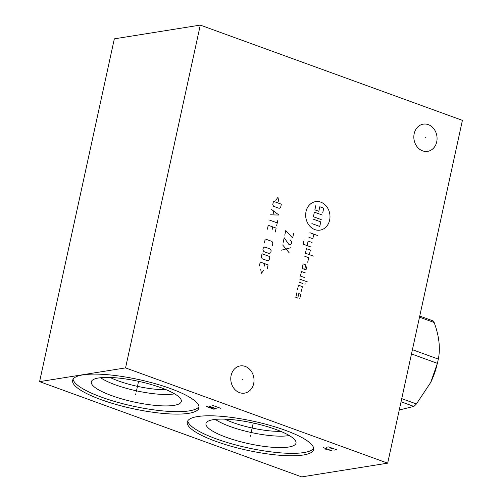 <?xml version="1.0" encoding="UTF-8"?>
<svg xmlns="http://www.w3.org/2000/svg" width="502" height="502" viewBox="0 0 502 502"><rect width="100%" height="100%" fill="white"/><g stroke="black" fill="none" stroke-linecap="round" stroke-linejoin="round"><path stroke-width="0.75" d="M125.55 367.897L39.589 381.639L114.33 38.842L200.292 25.1L125.55 367.897L387.669 463.158L301.708 476.9L39.589 381.639M82.899 374.887A64.645 14.847 12.3 0 1 155.388 383.716A64.645 14.847 12.3 0 1 198.943 407.881A64.645 14.847 12.3 0 1 188.664 413.328A64.645 14.847 12.3 0 1 116.169 404.499A64.645 14.847 12.3 0 1 72.614 380.334A64.645 14.847 12.3 0 1 82.899 374.887M197.575 416.566A64.645 14.847 12.3 0 1 270.07 425.395A64.645 14.847 12.3 0 1 313.618 449.554A64.645 14.847 12.3 0 1 303.34 455A64.645 14.847 12.3 0 1 230.845 446.171A64.645 14.847 12.3 0 1 187.29 422.013A64.645 14.847 12.3 0 1 197.575 416.566M200.292 25.1L462.411 120.361L387.669 463.158M239.536 392.633A13.78 11.565 -99.1 0 1 230.769 378.37A13.78 11.565 -99.1 0 1 240.22 365.927A13.78 11.565 -99.1 0 1 245.252 366.429A13.78 11.565 -99.1 0 1 254.018 380.692A13.78 11.565 -99.1 0 1 244.568 393.135A13.78 11.565 -99.1 0 1 239.536 392.633M422.59 150.857A13.78 11.565 -99.1 0 1 413.83 136.594A13.78 11.565 -99.1 0 1 423.274 124.151A13.78 11.565 -99.1 0 1 428.306 124.653A13.78 11.565 -99.1 0 1 437.073 138.922A13.78 11.565 -99.1 0 1 427.622 151.366A13.78 11.565 -99.1 0 1 422.59 150.857M110.095 377.473A39.294 9.023 -167.7 0 0 166.055 389.677M174.583 393.844A43.103 9.896 12.3 0 1 173.861 393.97A43.103 9.896 -167.7 0 1 135.822 390.681A43.103 9.896 -167.7 0 1 100.607 377.717M98.63 377.975A46.065 10.58 -167.7 0 0 91.54 381.225A46.065 10.58 -167.7 0 0 120.988 398.682A46.065 10.58 -167.7 0 0 173.993 405.365A46.065 10.58 12.3 0 0 181.366 400.809A46.065 10.58 12.3 0 0 148.925 383.886A46.065 10.58 12.3 0 0 98.63 377.975M73.104 379.167A64.645 14.847 -167.7 0 0 119.244 402.767A64.645 14.847 -167.7 0 0 189.191 410.887A64.645 14.847 12.3 0 0 198.987 406.614M224.77 419.151A39.294 9.023 -167.7 0 0 280.731 431.35M289.259 435.523A43.103 9.896 12.3 0 1 288.537 435.648A43.103 9.896 -167.7 0 1 250.498 432.354A43.103 9.896 -167.7 0 1 215.283 419.39M213.306 419.653A46.065 10.58 -167.7 0 0 206.215 422.897A46.065 10.58 -167.7 0 0 235.67 440.361A46.065 10.58 -167.7 0 0 288.669 447.037A46.065 10.58 12.3 0 0 296.048 442.488A46.065 10.58 12.3 0 0 263.6 425.564A46.065 10.58 12.3 0 0 213.306 419.653M187.779 420.839A64.645 14.847 -167.7 0 0 233.926 444.446A64.645 14.847 -167.7 0 0 303.873 452.566A64.645 14.847 12.3 0 0 313.662 448.286M401.054 401.763L413.861 406.413L399.266 409.983M401.738 398.626L416.403 403.959A50.79 25.012 110 0 1 413.861 406.413M411.483 353.935L437.393 363.348L430.697 382.436L416.403 403.959M412.412 349.681L438.315 359.099A50.79 25.012 110 0 1 437.882 361.22A50.79 25.012 110 0 1 437.393 363.348M437.091 364.546L436.809 365.663A44.458 21.893 110 0 1 430.76 382.317A44.458 21.893 110 0 1 430.729 382.38M419.741 316.065L432.548 320.715A50.79 25.012 110 0 1 434.161 322.51C439.143 336.014 440.524 348.206 438.315 359.099M419.496 317.182L434.161 322.51M135.885 393.624L135.672 394.591L135.885 393.624M136.312 391.667L138.565 381.332M220.535 408.264L212.672 405.409M214.084 409.293L206.222 406.438L216.663 408.885L208.801 406.024M250.561 435.303L250.354 436.269L250.561 435.303M250.987 433.345L253.24 423.01M333.918 450.15L336.497 449.736L328.634 446.88L326.055 447.288M332.569 448.305L330.956 448.562M328.766 450.972L331.345 450.558L323.476 447.702M327.411 449.133L325.798 449.39M242.121 379.575L242.667 379.487M425.175 137.799L425.721 137.711M329.619 220.165A14.42 12.104 80.9 0 0 320.809 202.168A14.42 12.104 80.9 0 0 306.025 211.593A14.42 12.104 80.9 0 0 314.829 229.59A14.42 12.104 80.9 0 0 329.619 220.165M307.707 262.27L308.705 257.702L304.77 256.271M309.364 254.652L310.361 250.084L306.433 248.653L305.436 253.228L313.298 256.083M303.829 241.129L303.164 244.179L311.027 247.034M312.024 242.466L308.09 241.035L307.098 245.61M308.906 237.302L312.84 238.732L313.838 234.164M309.903 232.733L317.766 235.589M304.733 269.411L305.731 264.843L303.108 263.889L302.116 268.457L306.044 269.888L306.709 266.844M305.379 272.937L301.451 271.507L300.453 276.075L304.381 277.506M299.788 279.125L307.651 281.98M299.123 282.174L303.057 283.599M305.147 283.743L304.896 284.885M301.395 291.216L302.392 286.648L298.458 285.218L297.46 289.792M299.732 298.834L300.729 294.266L298.765 293.551L297.768 298.119L295.803 297.41L296.801 292.835M321.255 219.594L313.392 216.738L314.39 212.164L322.253 215.025M312.89 219.023L320.759 221.878L319.761 226.452L311.899 223.591M322.748 212.735L323.746 208.167L319.812 206.736L318.82 211.311L314.886 209.88L315.883 205.312M284.766 235.143L285.763 230.575L292.628 237.998L293.626 233.43M290.376 240L291.775 241.92L291.348 243.878L289.943 244.775L288.819 244.367L284.195 237.753L283.203 242.328M282.632 244.938L289.353 253.021M290.495 247.793L281.49 250.159M278.717 201.352L277.976 197.324L275.723 200.26M273.471 201.321L272.755 204.59L273.596 206.303L279.212 208.343L280.624 207.445L281.333 204.182L273.471 201.321M270.528 214.818L278.961 215.063L271.664 209.591M273.722 211.279L272.962 214.762M269.386 220.039L277.255 222.901M277.819 220.284L276.684 225.511M275.259 232.037L276.113 228.121L268.25 225.266L267.397 229.182M272.172 229.508L272.743 226.898M272.266 245.754L272.837 243.137L272.002 241.424L266.38 239.385L264.974 240.282L264.403 242.893M264.723 247.003L263.312 247.9L262.885 249.858L263.726 251.571L269.342 253.617L270.747 252.719L271.18 250.755L270.34 249.042L264.723 247.003M262.031 253.774L261.322 257.043L262.157 258.756L267.779 260.795L269.185 259.898L269.894 256.635L262.031 253.774M267.24 268.821L268.093 264.905L260.231 262.05L259.377 265.966M264.152 266.292L264.723 263.682M260.676 269.26L261.416 273.283L263.675 270.346"/></g></svg>
